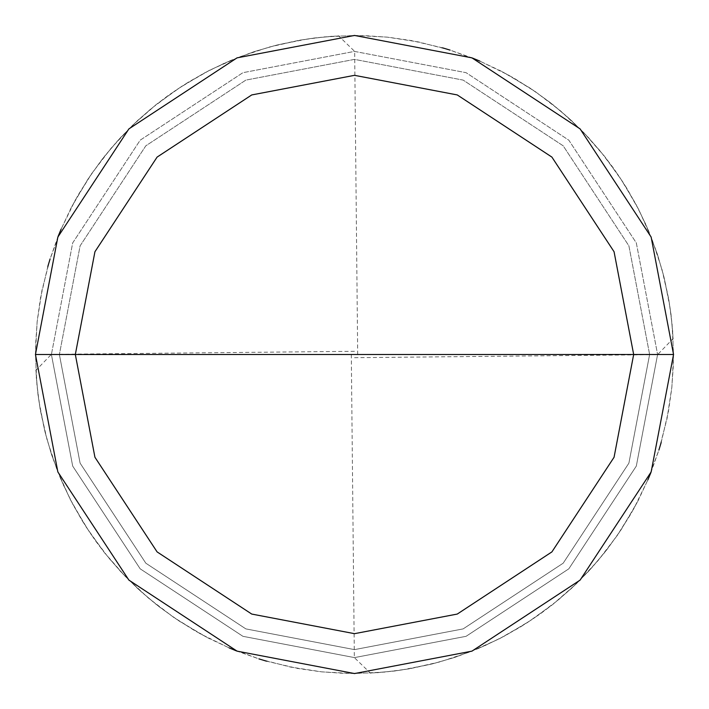 <?xml version="1.0" encoding="UTF-8"?>
<svg xmlns="http://www.w3.org/2000/svg" width="709" height="709" viewBox="0 0 709 709"><rect width="100%" height="100%" fill="white"/><g stroke="black" fill="none" stroke-linecap="round" stroke-linejoin="round"><path stroke-width="0.53" stroke-dasharray="3.54 2.66" d="M673.55 354.5L651.146 471.937L580.104 580.104L471.937 651.146L354.5 673.55L237.063 651.146L128.896 580.104L57.854 471.937L35.45 354.5L673.55 354.5L651.146 237.063L580.104 128.896L471.937 57.854L354.5 35.45L237.063 57.854L128.896 128.896L57.854 237.063L35.45 354.5L657.597 354.5L636.319 242.93L568.822 140.178L466.07 72.681L354.5 51.402L242.93 72.681L140.178 140.178L72.681 242.93L51.402 354.5L72.681 242.93L140.178 140.178L242.93 72.681L354.5 51.402L466.07 72.681L568.822 140.178L636.319 242.93L657.597 354.5L673.55 354.5L651.146 237.063L580.104 128.896L471.937 57.854L354.5 35.45L237.063 57.854L128.896 128.896L57.854 237.063L35.45 354.5L57.854 237.063L128.896 128.896L237.063 57.854L354.5 35.45L471.937 57.854L580.104 128.896L651.146 237.063L673.55 354.5L35.45 354.5L57.854 237.063L128.896 128.896L237.063 57.854L354.5 35.45L471.937 57.854L580.104 128.896L651.146 237.063L673.55 354.5L51.402 354.5L72.681 466.07L140.178 568.822L242.93 636.319L354.5 657.597L466.07 636.319L568.822 568.822L636.319 466.07L657.597 354.5L636.319 466.07L568.822 568.822L466.07 636.319L354.5 657.597L242.93 636.319L140.178 568.822L72.681 466.07L51.402 354.5L35.45 354.5L57.854 471.937L128.896 580.104L237.063 651.146L354.5 673.55L471.937 651.146L580.104 580.104L651.146 471.937L673.55 354.5L651.146 471.937L580.104 580.104L471.937 651.146L354.5 673.55L237.063 651.146L128.896 580.104L57.854 471.937L35.45 354.5L57.854 471.937L128.896 580.104L237.063 651.146L354.5 673.55L471.937 651.146L580.104 580.104L651.146 471.937L673.55 354.5L651.146 237.063L580.104 128.896L471.937 57.854L354.5 35.45L237.063 57.854L128.896 128.896L57.854 237.063L35.45 354.5L673.55 354.5L651.146 237.063L580.104 128.896L471.937 57.854L354.5 35.45L237.063 57.854L128.896 128.896L57.854 237.063L35.45 354.5L57.854 237.063L128.896 128.896L237.063 57.854L354.5 35.45L471.937 57.854L580.104 128.896L651.146 237.063L673.55 354.5L649.621 354.5L628.901 245.863L563.185 145.815L463.137 80.099L354.5 59.379L245.863 80.099L145.815 145.815L80.099 245.863L59.379 354.5L35.45 354.5L57.854 237.063L128.896 128.896L237.063 57.854L354.5 35.45L471.937 57.854L580.104 128.896L651.146 237.063L673.55 354.5L651.146 237.063L580.104 128.896L471.937 57.854L354.5 35.45L237.063 57.854L128.896 128.896L57.854 237.063L35.45 354.5L59.379 354.5L80.099 245.863L145.815 145.815L245.863 80.099L354.5 59.379L463.137 80.099L563.185 145.815L628.901 245.863L649.621 354.5L628.901 245.863L563.185 145.815L463.137 80.099L354.5 59.379L245.863 80.099L145.815 145.815L80.099 245.863L59.379 354.5L80.099 245.863L145.815 145.815L245.863 80.099L354.5 59.379L463.137 80.099L563.185 145.815L628.901 245.863L649.621 354.5L673.55 354.5L35.45 354.5L57.854 237.063L128.896 128.896L237.063 57.854L354.5 35.45L471.937 57.854L580.104 128.896L651.146 237.063L673.55 354.5L651.146 471.937L580.104 580.104L471.937 651.146L354.5 673.55L237.063 651.146L128.896 580.104L57.854 471.937L35.45 354.5L57.854 471.937L128.896 580.104L237.063 651.146L354.5 673.55L471.937 651.146L580.104 580.104L651.146 471.937L673.55 354.5L651.146 471.937L580.104 580.104L471.937 651.146L354.5 673.55L237.063 651.146L128.896 580.104L57.854 471.937L35.45 354.5L57.854 471.937L128.896 580.104L237.063 651.146L354.5 673.55L471.937 651.146L580.104 580.104L651.146 471.937L673.55 354.5L649.621 354.5L673.55 354.5L651.146 471.937L580.104 580.104L471.937 651.146L354.5 673.55L237.063 651.146L128.896 580.104L57.854 471.937L35.45 354.5L59.379 354.5L80.099 463.137L145.815 563.185L245.863 628.901L354.5 649.621L463.137 628.901L563.185 563.185L628.901 463.137L649.621 354.5L628.901 463.137L563.185 563.185L463.137 628.901L354.5 649.621L245.863 628.901L145.815 563.185L80.099 463.137L59.379 354.5L80.099 463.137L145.815 563.185L245.863 628.901L354.5 649.621L463.137 628.901L563.185 563.185L628.901 463.137L649.621 354.5L628.901 463.137L563.185 563.185L463.137 628.901L354.5 649.621L245.863 628.901L145.815 563.185L80.099 463.137L59.379 354.5L35.45 354.5L57.854 471.937L128.896 580.104L237.063 651.146L354.5 673.55L471.937 651.146L580.104 580.104L651.146 471.937L673.55 354.5M351.309 354.535L354.34 657.597L370.444 673.151L394.169 671.077L409.873 668.711L433.155 663.704L455.993 656.977L478.274 648.567L499.863 638.508L520.645 626.88L540.497 613.728L553.162 604.157L571.232 588.638L588.089 571.817L603.651 553.791L617.823 534.657L630.523 514.512L638.144 500.581L648.248 479.018L659.166 449.214L667.072 418.461L671.884 387.079L673.55 355.377L672.061 323.667L668.871 300.067L661.905 269.101L651.899 238.968L638.942 209.988L623.176 182.435L604.742 156.583L583.835 132.698L560.659 111.003L535.437 91.718L508.433 75.039L479.896 61.125M472.557 58.094L450.118 50.117M442.513 47.831L411.601 40.599L388.027 37.214L364.275 35.601L332.53 36.203L308.849 38.729L277.698 44.835L254.815 51.42L225.187 62.826L203.793 73.284L176.594 89.653L151.15 108.645L133.381 124.5L116.843 141.632L101.626 159.95L87.819 179.359L71.733 206.727M354.535 357.69L657.597 354.66L673.151 338.556L671.077 314.831L668.711 299.127L663.704 275.845L656.977 253.007L648.567 230.726L638.508 209.137L626.88 188.355L613.728 168.503L604.157 155.838L588.638 137.768L571.817 120.911L553.791 105.349L534.657 91.177L514.512 78.477L500.581 70.856L479.018 60.752L449.214 49.834L418.461 41.928L387.079 37.116L355.377 35.45L323.667 36.939L300.067 40.129L269.101 47.095L238.968 57.101L209.988 70.058L182.435 85.824L156.583 104.258L132.698 125.165L111.003 148.341L91.718 173.563L75.039 200.567L61.125 229.104M58.094 236.443L50.117 258.882M47.831 266.487L40.599 297.399L37.214 320.973L35.601 344.725L36.203 376.47L38.729 400.151L44.835 431.302L51.42 454.185L62.826 483.813L73.284 505.207L89.653 532.406L108.645 557.85L124.5 575.619L141.632 592.157L159.95 607.374L179.359 621.181L206.727 637.267M357.69 354.465L354.66 51.402L338.556 35.849L314.831 37.923L299.127 40.289L275.845 45.296L253.007 52.023L230.726 60.433L209.137 70.492L188.355 82.12L168.503 95.272L155.838 104.843L137.768 120.362L120.911 137.183L105.349 155.209L91.177 174.343L78.477 194.488L70.856 208.419L60.752 229.982L49.834 259.786L41.928 290.539L37.116 321.921L35.45 353.623L36.939 385.333L40.129 408.933L47.095 439.899L57.101 470.032L70.058 499.012L85.824 526.565L104.258 552.417L125.165 576.302L148.341 597.997L173.563 617.282L200.567 633.961L229.104 647.875M236.443 650.906L258.882 658.883M266.487 661.169L297.399 668.401L320.973 671.786L344.725 673.399L376.47 672.797L400.151 670.271L431.302 664.165L454.185 657.58L483.813 646.174L505.207 635.716L532.406 619.347L557.85 600.355L575.619 584.5L592.157 567.368L607.374 549.05L621.181 529.641L637.267 502.273M354.465 351.309L51.402 354.34L35.849 370.444L37.923 394.169L40.289 409.873L45.296 433.155L52.023 455.993L60.433 478.274L70.492 499.863L82.12 520.645L95.272 540.497L104.843 553.162L120.362 571.232L137.183 588.089L155.209 603.651L174.343 617.823L194.488 630.523L208.419 638.144L229.982 648.248L259.786 659.166L290.539 667.072L321.921 671.884L353.623 673.55L385.333 672.061L408.933 668.871L439.899 661.905L470.032 651.899L499.012 638.942L526.565 623.176L552.417 604.742L576.302 583.835L597.997 560.659L617.282 535.437L633.961 508.433L647.875 479.896M650.906 472.557L658.883 450.118M661.169 442.513L668.401 411.601L671.786 388.027L673.399 364.275L672.797 332.53L670.271 308.849L664.165 277.698L657.58 254.815L646.174 225.187L635.716 203.793L619.347 176.594L600.355 151.15L584.5 133.381L567.368 116.843L549.05 101.626L529.641 87.819L502.273 71.733"/><path stroke-width="1.06" d="M633.669 354.5L614.065 457.261L551.903 551.903L457.261 614.065L354.5 633.669L251.739 614.065L157.097 551.903L94.935 457.261L75.331 354.5L633.669 354.5L614.065 251.739L551.903 157.097L457.261 94.935L354.5 75.331L251.739 94.935L157.097 157.097L94.935 251.739L75.331 354.5L35.45 354.5L57.854 237.063L128.896 128.896L237.063 57.854L354.5 35.45L471.937 57.854L580.104 128.896L651.146 237.063L673.55 354.5L651.146 237.063L580.104 128.896L471.937 57.854L354.5 35.45L237.063 57.854L128.896 128.896L57.854 237.063L35.45 354.5L57.854 471.937L128.896 580.104L237.063 651.146L354.5 673.55L471.937 651.146L580.104 580.104L651.146 471.937L673.55 354.5L75.331 354.5L94.935 251.739L157.097 157.097L251.739 94.935L354.5 75.331L457.261 94.935L551.903 157.097L614.065 251.739L633.669 354.5L673.55 354.5L651.146 471.937L580.104 580.104L471.937 651.146L354.5 673.55L237.063 651.146L128.896 580.104L57.854 471.937L35.45 354.5L75.331 354.5L94.935 457.261L157.097 551.903L251.739 614.065L354.5 633.669L457.261 614.065L551.903 551.903L614.065 457.261L633.669 354.5M479.896 61.125L472.557 58.094M450.118 50.117L442.513 47.831M61.125 229.104L58.094 236.443M50.117 258.882L47.831 266.487M229.104 647.875L236.443 650.906M258.882 658.883L266.487 661.169M647.875 479.896L650.906 472.557M658.883 450.118L661.169 442.513"/></g></svg>
